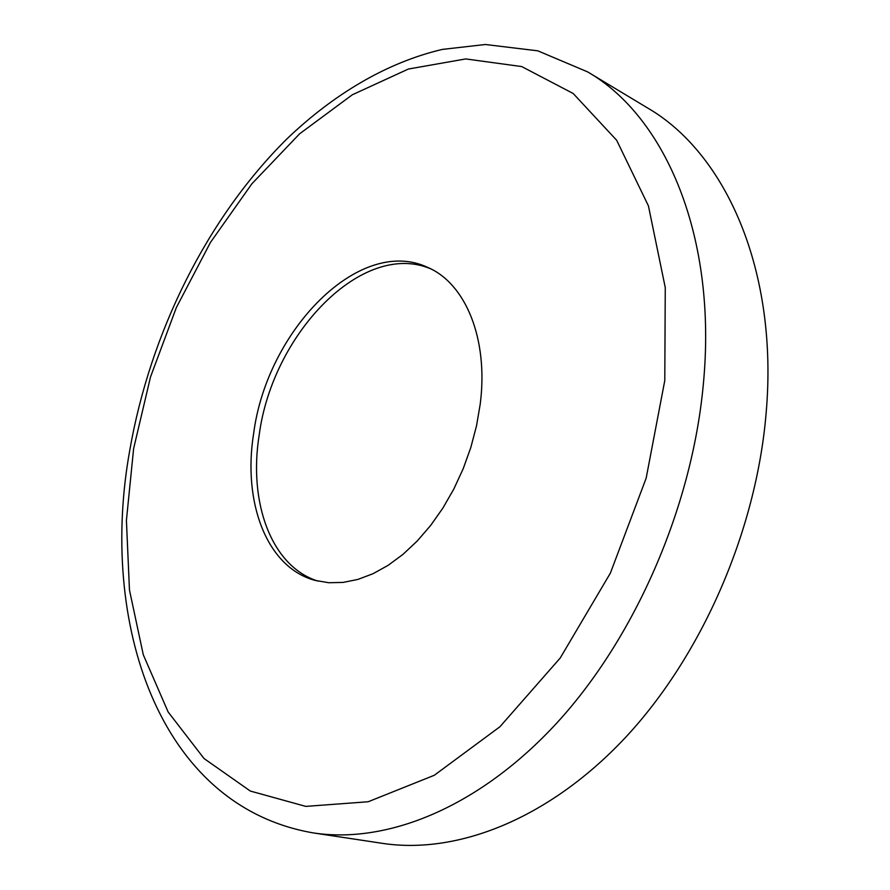 <?xml version="1.0" encoding="UTF-8"?>
<svg xmlns="http://www.w3.org/2000/svg" width="890" height="890" viewBox="0 0 890 890"><rect width="100%" height="100%" fill="white"/><g stroke="black" fill="none" stroke-linecap="round" stroke-linejoin="round"><path stroke-width="1.33" d="M766.068 413.817C756.066 531.853 701.298 656.586 624.858 738.144C548.14 819.623 456.626 854.656 382.333 843.342L313.38 832.929C387.206 844.187 479.254 807.475 557.329 722.446C635.126 637.362 691.841 507.411 703.245 385.203C717.752 236.851 665.286 116.523 587.634 71.901L647.375 107.857C725.506 152.88 778.85 270.571 766.068 413.817M318.041 581.137C271.339 566.607 248.31 502.55 259.179 435.088C272.296 334.028 362.364 239.866 430.593 268.78M253.683 433.241C267.011 330.413 359.705 235.06 427.912 267.501C465.548 283.543 488.655 338.845 480.211 404.194L476.517 425.865L470.81 447.514L463.201 468.696L453.822 489.033L442.864 508.112L430.56 525.567L417.143 541.098L402.892 554.437L388.084 565.361L372.988 573.727L357.902 579.423L343.062 582.427L328.744 582.727L315.16 580.413C266.722 567.62 242.447 502.283 253.683 433.241M664.785 380.52L646.162 478.175L610.373 573.115L560.233 657.999L499.913 726.763L434.287 775.279L368.193 801.745L305.793 806.396L250.335 791.054L204.021 758.514L168.154 712L143.29 654.784L129.462 589.981L126.413 520.416L133.622 448.638L150.51 376.959L176.365 307.528L210.441 242.447L251.859 183.818L299.585 133.834L352.307 94.785L408.399 69.031L465.737 58.929L521.718 66.572L573.205 93.506L616.659 140.264L648.432 205.902L665.264 287.592L664.785 380.52M587.634 71.901L537.838 50.841L485.384 44.5L442.33 49.406C386.282 62.612 333.272 94.562 287.003 138.807C206.947 218.106 150.143 333.149 129.773 450.273C98.957 620.263 156.974 806.073 313.38 832.929"/></g></svg>
